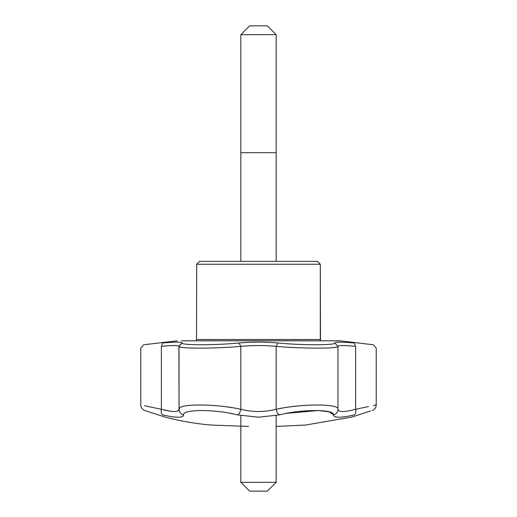 <?xml version="1.0" encoding="UTF-8"?>
<svg xmlns="http://www.w3.org/2000/svg" width="517" height="517" viewBox="0 0 517 517"><rect width="100%" height="100%" fill="white"/><g stroke="black" fill="none" stroke-linecap="round" stroke-linejoin="round"><path stroke-width="0.78" d="M182.688 343.488L182.126 342.984C180.847 345.33 215.35 345.33 239.061 342.984C252.018 341.873 264.982 341.873 277.939 342.984C301.618 345.33 336.153 345.33 334.874 342.984C335.352 341.873 341.834 341.873 354.313 342.984C379.284 345.33 379.284 345.33 354.313 342.984L355.625 346.364C382.729 348.704 382.729 348.704 355.625 346.364C344.296 345.259 338.409 345.259 337.969 346.364C339.339 348.697 301.889 348.704 276.162 346.364C264.387 345.259 252.619 345.259 240.838 346.364C215.117 348.697 177.661 348.704 179.031 346.364C178.598 345.259 172.71 345.259 161.375 346.364C134.271 348.704 134.271 348.704 161.375 346.364L162.687 342.984C137.716 345.33 137.716 345.33 162.687 342.984C175.166 341.873 181.648 341.873 182.126 342.984C180.847 345.33 215.35 345.33 239.061 342.984L240.838 346.364C215.117 348.697 177.661 348.704 179.031 346.364L182.126 342.984L182.688 343.488M334.809 416.65L335.488 416.87L334.809 416.65M338.422 417.206L339.029 417.213L338.422 417.206M230.492 413.361L232.941 413.852L230.492 413.361M163.857 415.177L165.66 415.584L163.857 415.177M179.567 417.161L180.42 417.077L179.567 417.161M180.511 417.064L181.532 416.864L180.511 417.064M183.328 415.836L183.529 415.435L183.328 415.836M162.635 414.886C139.079 409.109 139.079 409.109 162.635 414.886C139.079 409.109 139.079 409.109 162.635 414.886C176.187 417.988 183.18 417.988 183.606 414.886C183.18 417.988 176.187 417.988 162.635 414.886A5.887 2.882 103.7 0 1 161.375 409.277L153.077 407.525L161.375 409.277C134.323 403.577 134.323 403.577 161.375 409.277C172.678 412.282 178.565 412.282 179.031 409.277L177.732 411.015L179.031 409.277A5.887 5.758 -0 0 0 183.606 414.886C182.133 409.096 215.499 409.115 237.529 414.886C215.499 409.115 182.133 409.096 183.606 414.886A5.887 5.758 -0 0 1 179.031 409.277C177.421 403.59 215.337 403.57 240.838 409.277A5.887 2.882 103.7 0 1 237.529 414.886L258.5 417.213L237.529 414.886A5.887 2.882 103.7 0 0 240.838 409.277C252.587 412.282 264.355 412.282 276.162 409.277A5.887 2.882 76.3 0 0 279.471 414.886L258.5 417.213L279.471 414.886C301.598 409.096 334.88 409.115 333.394 414.886C334.88 409.115 301.598 409.096 279.471 414.886A5.887 2.882 76.3 0 1 276.162 409.277C301.56 403.59 339.559 403.57 337.969 409.277C338.402 412.282 344.29 412.282 355.625 409.277C382.677 403.577 382.677 403.577 355.625 409.277C382.677 403.577 382.677 403.577 355.625 409.277L355.625 346.364C382.729 348.704 382.729 348.704 355.625 346.364C344.296 345.259 338.409 345.259 337.969 346.364C339.339 348.697 301.889 348.704 276.162 346.364C264.387 345.259 252.619 345.259 240.838 346.364L239.061 342.984C252.018 341.873 264.982 341.873 277.939 342.984L276.162 346.364L277.939 342.984C301.618 345.33 336.153 345.33 334.874 342.984L337.969 346.364L337.969 409.277A5.887 5.758 180 0 1 333.394 414.886C333.846 417.988 340.839 417.988 354.365 414.886C377.921 409.109 377.921 409.109 354.365 414.886A5.887 2.882 -103.7 0 0 355.625 409.277L355.625 346.364L354.313 342.984C379.284 345.33 379.284 345.33 354.313 342.984C341.834 341.873 335.352 341.873 334.874 342.984L337.969 346.364L337.969 409.277C338.402 412.282 344.29 412.282 355.625 409.277L363.923 407.525L355.625 409.277A5.887 2.882 -103.7 0 1 354.365 414.886C340.839 417.988 333.846 417.988 333.394 414.886A5.887 5.758 180 0 0 337.969 409.277C339.559 403.57 301.56 403.59 276.162 409.277L276.162 346.364L276.162 409.277C264.355 412.282 252.587 412.282 240.838 409.277L240.838 346.364L240.838 409.277C215.337 403.57 177.421 403.59 179.031 409.277L179.031 346.364C178.598 345.259 172.71 345.259 161.375 346.364C134.271 348.704 134.271 348.704 161.375 346.364L162.687 342.984C137.716 345.33 137.716 345.33 162.687 342.984C175.166 341.873 181.648 341.873 182.126 342.984L178.927 346.157L179.031 409.277L179.903 407.829L179.031 409.277C178.565 412.282 172.678 412.282 161.375 409.277A5.887 2.882 103.7 0 0 162.635 414.886M370.695 410.879L352.193 416.993L305.36 425.077L276.162 426.409L305.36 425.077L352.193 416.993L370.695 410.879M170.849 411.293L162.332 409.542L170.849 411.293M345.485 411.37L343.876 411.5L345.485 411.37M152.735 407.454L144.566 405.735L152.735 407.454M317.367 261.356L199.633 261.356L196.693 264.252L320.307 264.252L196.693 264.252L196.512 340.787L196.693 264.252L199.633 261.356L317.367 261.356L320.307 264.252L320.307 339.507L196.693 339.507L320.307 339.507L320.488 340.787L320.307 264.252L317.367 261.356M297.113 406.058L292.441 406.588L297.113 406.058M284.02 407.81L279.529 408.604L284.02 407.81M376.189 404.947L373.507 405.509L376.189 404.947M368.576 406.543L364.265 407.454L368.576 406.543M232.152 407.674L226.957 406.905L232.152 407.674M231.474 261.356L285.526 261.356M276.162 261.305L276.162 34.678L240.838 34.678L240.838 261.305L240.838 152.683L276.162 152.683L276.162 261.305M240.838 34.678L249.672 25.85L267.328 25.85L276.162 34.678M286.528 413.354L318.226 410.53L329.155 411.803L333.381 414.647M354.365 414.886C377.921 409.109 377.921 409.109 354.365 414.886M161.375 409.277C134.323 403.577 134.323 403.577 161.375 409.277L161.375 346.364L161.375 409.277M240.838 482.322L276.162 482.322L267.328 491.15L249.672 491.15L240.838 482.322L240.838 415.616M276.162 482.322L276.162 415.616M181.557 340.813L339.818 340.813L181.557 340.813M143.7 344.768L177.182 340.813L143.7 344.768L140.773 348.141L140.773 404.94C140.915 407.616 142.22 409.464 144.695 410.492L164.807 416.993C180.174 421.077 195.788 423.772 211.64 425.077L248.541 426.447L211.64 425.077C195.788 423.772 180.174 421.077 164.807 416.993L144.695 410.492C142.22 409.464 140.915 407.616 140.773 404.94L140.773 348.141L143.7 344.768M339.818 340.813L373.3 344.768L376.227 348.141L376.227 404.94C376.085 407.616 374.78 409.464 372.305 410.492C374.78 409.464 376.085 407.616 376.227 404.94L376.227 348.141L373.3 344.768L339.818 340.813"/></g></svg>
